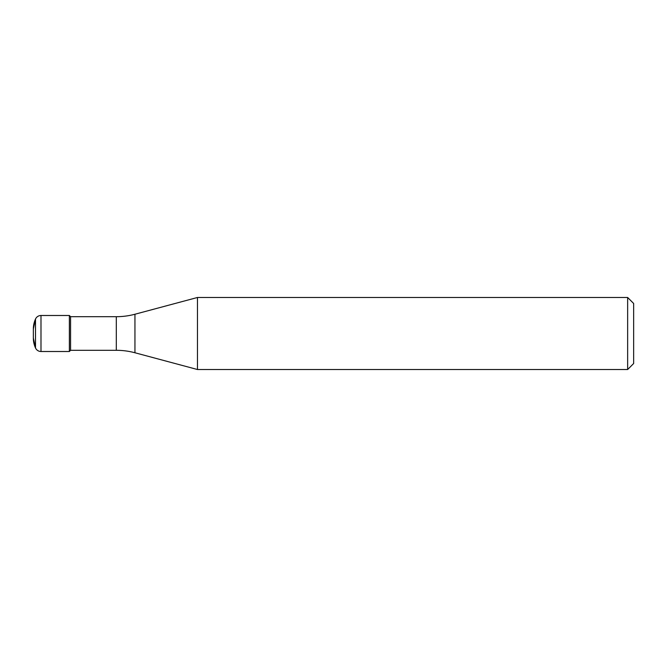 <?xml version="1.0" encoding="UTF-8"?>
<svg xmlns="http://www.w3.org/2000/svg" width="667" height="667" viewBox="0 0 667 667"><rect width="100%" height="100%" fill="white"/><g stroke="black" fill="none" stroke-linecap="round" stroke-linejoin="round"><path stroke-width="1" d="M33.35 328.998L33.35 338.002A24.012 24.012 0 0 0 35.509 347.957L35.509 319.043L35.509 347.957L35.509 319.043L33.35 328.998A24.012 24.012 180 0 1 35.509 319.043M69.368 351.509L69.368 315.491L40.987 315.491L40.987 351.509L69.368 351.509L70.569 350.308L70.569 316.692L69.368 315.491M70.569 350.308L116.3 350.308L116.3 316.692L70.569 316.692M116.3 350.308A72.036 72.036 0 0 1 134.942 352.76L197.474 369.518L627.647 369.518L627.647 297.482L197.474 297.482L197.474 369.518M116.3 316.692A72.036 72.036 0 0 0 134.942 314.24L134.942 352.76M197.474 297.482L134.942 314.24M627.647 369.518L633.65 363.515L633.65 303.485L627.647 297.482M35.534 318.993A6.003 6.003 0 0 1 40.987 315.491M35.534 348.007A6.003 6.003 0 0 0 40.987 351.509M35.509 347.957L33.35 338.002"/></g></svg>
